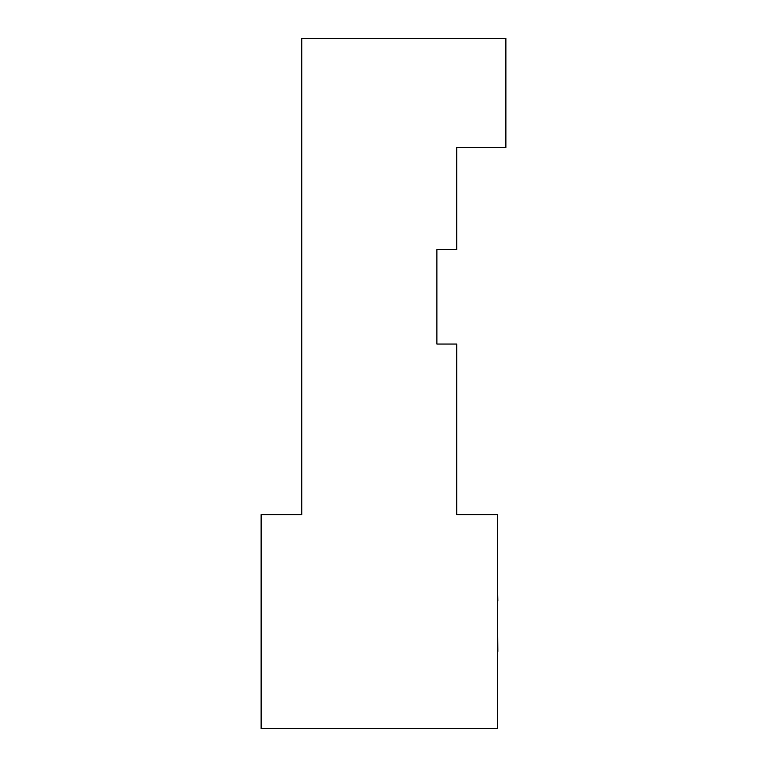 <?xml version="1.0" encoding="UTF-8"?>
<svg xmlns="http://www.w3.org/2000/svg" width="767" height="767" viewBox="0 0 767 767"><rect width="100%" height="100%" fill="white"/><g stroke="black" fill="none" stroke-linecap="round" stroke-linejoin="round"><path stroke-width="1.15" d="M497.841 651.346L497.371 601.107M497.841 601.107L497.371 580.523M456.739 514.619L456.739 344.047L436.893 344.047L436.893 249.553L456.739 249.553L456.739 147.494L505.875 147.494L505.875 38.35L301.757 38.35L301.757 514.619L261.125 514.619L261.125 728.65L497.371 728.65L497.371 514.619L456.739 514.619M436.893 249.553L436.893 344.047"/></g></svg>
